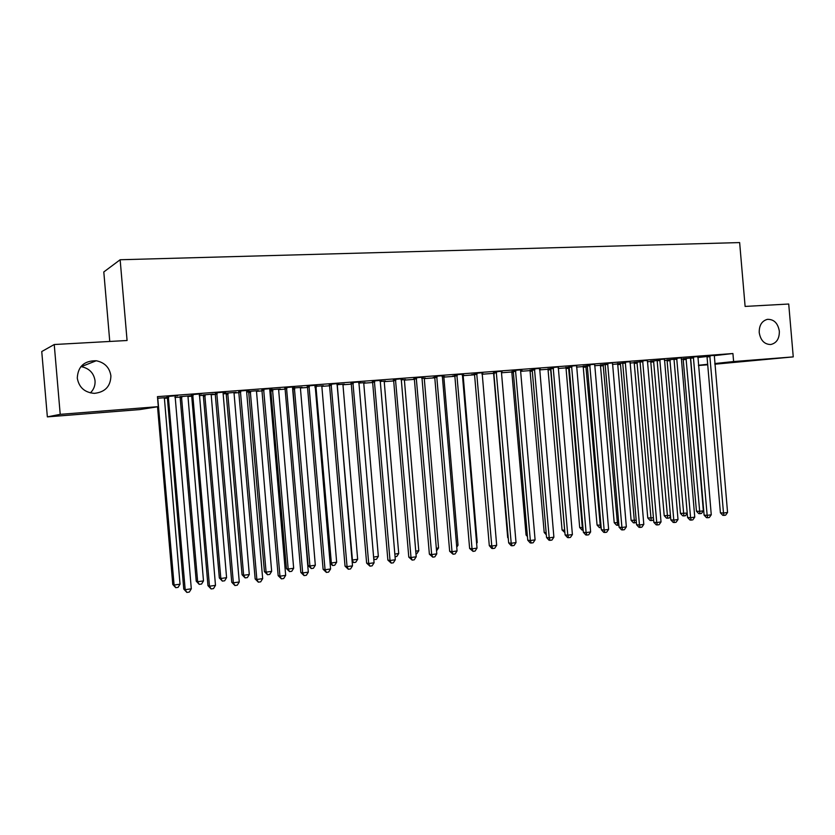 <?xml version="1.0" encoding="UTF-8"?>
<svg xmlns="http://www.w3.org/2000/svg" width="835" height="835" viewBox="0 0 835 835"><rect width="100%" height="100%" fill="white"/><g stroke="black" fill="none" stroke-linecap="round" stroke-linejoin="round"><path stroke-width="1.25" d="M80.87 366.607L81.256 366.659C89.23 368.308 93.823 373.015 95.044 380.781C95.336 385.499 93.791 389.538 90.378 392.899M110.898 375.854C110.627 386.344 105.106 392.179 94.345 393.358C84.648 392.533 78.96 387.45 77.279 378.098C77.937 366.429 84.262 360.647 96.255 360.751C104.719 362.536 109.604 367.567 110.898 375.854M779.347 331.234C779.441 338.728 776.56 343.154 770.715 344.521C764.401 344.396 760.57 340.409 759.224 332.57C759.109 325.326 761.844 320.922 767.407 319.346C773.951 319.189 777.928 323.155 779.347 331.234M164.192 398.295L167.386 398.055M174.901 397.481L180.297 397.074M187.781 396.51L191.716 396.207M199.221 395.644L203.521 395.32M210.994 394.746L215.649 394.402M223.143 393.828L226.379 393.588M233.831 393.024L239.175 392.617M246.669 392.053L248.861 391.886M256.314 391.323L262.336 390.863M269.809 390.3L271.01 390.206M278.441 389.642L285.111 389.141M300.224 387.993L307.52 387.45M321.663 386.375L329.575 385.78M342.788 384.778L351.284 384.131M363.58 383.202L372.65 382.514M384.069 381.658L393.682 380.927M404.244 380.123L414.39 379.361M424.117 378.62L434.784 377.817M443.698 377.138L454.866 376.293M462.997 375.677L474.645 374.8M482.014 374.237L493.485 373.37L493.673 374.101L507.69 537.594L508.223 537.656M501.47 372.765L511.98 371.972M520.643 371.314L530.204 370.594M539.535 369.884L548.178 369.237M558.156 368.475L565.89 367.891L566.067 368.6L579.688 527.511L582.955 527.699M576.505 367.087L583.362 366.575M594.583 365.72L600.595 365.271M612.41 364.373L617.587 363.976L617.754 364.676L631.103 520.32L636.186 520.236M629.976 363.048L634.349 362.714M647.302 361.732L650.893 361.461M664.378 360.438L667.207 360.229M681.214 359.165L683.301 359.008M139.716 409.588L47.355 416.874L60.214 414.348L158.306 406.655L139.716 409.588M60.214 414.348L54.233 344.521L41.75 351.545L47.355 416.874M109.761 341.463L103.801 271.949L120.146 259.748L739.643 242.578L745.112 306.424L788.72 304.023L793.25 356.889L714.843 364.217M707.715 364.78L698.467 365.511M190.317 395.78L180.109 396.688M190.328 395.915L187.896 396.103M201.788 393.765L191.267 394.704M201.799 393.911L199.346 394.099M236.075 392.325L223.102 393.389M236.086 392.46L233.946 392.627M226.191 393.212L223.112 393.442L239.269 581.974L233.362 582.809L216.745 392.638M248.924 390.227L238.747 391.135M248.934 390.373L246.784 390.529M280.403 388.985L269.768 389.788M280.414 389.11L278.546 389.256M270.822 389.841L269.778 389.914L285.674 575.367L279.955 576.181L263.62 389.12M294.536 386.803L284.683 387.68M294.546 386.939L292.688 387.085M323.375 385.739L314.941 386.375M323.385 385.864L321.767 385.989M338.707 383.484L329.167 384.34M338.718 383.62L337.131 383.745M365.041 382.597L358.674 383.077M365.052 382.722L363.684 382.827M381.491 380.269L372.243 381.104M381.501 380.405L380.175 380.51M405.466 379.539L401.05 379.873M405.486 379.664L404.338 379.758M422.969 377.159L414.003 377.963M422.98 377.295L421.884 377.378M444.711 376.575L442.122 376.773M444.721 376.7L443.792 376.773M434.753 377.462L433.073 377.587L434.732 377.357M463.174 374.132L454.49 374.925M463.195 374.268L462.329 374.341M482.818 373.704L481.962 373.767M482.828 373.829L482.098 373.882M474.572 374.445L471.514 374.675L474.593 374.32M502.19 371.21L493.756 371.972M502.211 371.335L501.553 371.387M520.769 369.811L520.612 370.959L522.303 370.719L520.602 370.844M511.824 371.638L513.274 371.398M540.068 368.36L531.874 369.112M548.021 368.903L550.818 368.569M576.839 365.605L568.885 366.325M583.216 366.241L587.287 365.813M612.556 362.922L604.832 363.632M617.451 363.653L622.712 363.142M647.375 360.428L639.767 361.002M650.747 361.137L657.145 360.543M681.287 357.871L673.72 358.455M683.166 358.695L690.628 358.017M714.269 355.386L706.744 355.971M697.789 357.557L706.953 356.503M714.196 355.668L732.921 353.529L157.45 396.646L158.306 406.655M697.893 356.618L690.347 357.203M667.061 359.906L674.002 359.269M664.451 359.144L656.863 359.718M634.214 362.39L640.048 361.837M630.049 361.732L622.419 362.306M600.448 364.937L605.125 364.467M594.823 364.248L586.984 364.968M565.744 367.557L569.188 367.181M558.584 366.972L550.516 367.713M539.504 369.467L540.475 369.352L539.504 369.425M530.058 370.26L532.187 369.978M521.27 369.78L512.961 370.531M521.28 369.905L520.727 369.947M501.47 372.42L516.02 542.573L511.208 543.261L496.24 371.658M493.328 373.036L494.08 372.848M482.839 372.661L474.27 373.443M482.849 372.796L482.087 372.848M463.905 375.134L462.193 375.259M463.916 375.249L463.081 375.312M454.835 375.938L452.434 376.126L454.814 375.813M443.228 375.635L434.398 376.439M443.239 375.771L442.258 375.844M425.234 378.046L421.748 378.307M425.245 378.171L424.211 378.255M414.358 378.996L413.419 379.069L414.348 378.944M402.386 378.704L393.285 379.528M402.397 378.839L401.186 378.933M385.405 381.052L380.029 381.459M385.415 381.188L384.163 381.282M360.271 381.866L350.877 382.712M360.282 382.002L358.82 382.117M344.364 384.152L336.975 384.716M344.375 384.288L342.882 384.392M316.799 385.133L307.103 386M316.809 385.269L315.087 385.405M302.061 387.346L292.532 388.066M302.072 387.482L300.329 387.607M271.918 388.494L261.898 389.392M271.928 388.64L269.924 388.797M258.412 390.644L246.659 391.531M258.433 390.78L256.418 390.926M248.684 391.511L246.638 391.667L262.67 578.645L256.856 579.469L240.376 390.863M225.554 391.98L215.2 392.909M225.565 392.126L223.269 392.304M213.384 394.036L203.333 394.934M213.395 394.183L211.109 394.35M177.625 395.581L166.927 396.531M177.646 395.727L175.026 395.926M166.896 397.69L164.307 397.888M167.324 397.523L157.585 398.253M732.921 353.529L733.61 361.555L793.25 356.889M54.233 344.521L127.077 340.503L120.146 259.748M698.446 365.271L707.673 364.29M714.781 363.549L733.61 361.555M710.094 356.639L707.047 356.994L720.407 512.826L723.507 513.034L709.792 355.616M727.556 512.46L725.625 515.164L724.008 515.393L723.507 513.034L727.556 512.46L714.29 355.282M707.047 356.994L706.702 355.867M724.008 515.393L722.776 515.299L720.407 512.826M683.124 358.591L696.442 511.177L699.365 511.375L703.341 510.811L690.462 358.027M686.036 358.361L699.897 513.671L698.728 513.588L696.442 511.177M703.341 510.811L701.494 513.442L699.897 513.671M693.655 357.881L690.649 358.225L704.103 515.132L707.161 515.362L693.353 356.858M711.263 514.777L709.343 517.491L707.694 517.731L707.161 515.362L711.263 514.777L697.914 356.514M690.649 358.225L690.305 357.098M707.694 517.731L706.473 517.637L704.103 515.132M676.997 359.144L674.033 359.488L687.581 517.491L690.587 517.721L676.684 358.1M694.751 517.126L692.82 519.861L691.161 520.101L690.587 517.721L694.751 517.126L681.318 357.756M674.033 359.488L673.678 358.34M691.161 520.101L689.95 520.007L687.581 517.491M667.019 359.802L680.441 513.41L687.195 513.076M669.9 359.582L683.886 515.926L682.727 515.842L680.441 513.41M687.215 513.264L685.493 515.706L683.886 515.926M650.705 361.033L664.211 515.686L670.432 515.435M653.554 360.814L667.656 518.222L666.507 518.128L664.211 515.686M670.505 516.249L669.284 517.992L667.656 518.222M660.099 360.417L657.176 360.762L670.818 519.871L673.793 520.111L659.786 359.374M678.01 519.506L676.079 522.261L674.388 522.512L673.793 520.111L678.01 519.506L664.483 359.019M657.176 360.762L656.811 359.603M674.388 522.512L673.198 522.407L670.818 519.871M642.96 361.712L640.08 362.056L653.815 522.282L656.748 522.533L642.647 360.657M661.028 521.927L659.097 524.704L657.385 524.944L656.748 522.533L661.028 521.927L647.407 360.302M640.08 362.056L639.714 360.887M657.385 524.944L656.206 524.839L653.815 522.282M634.162 362.286L647.772 517.982L653.429 517.815M636.969 362.066L651.196 520.549L650.079 520.455L647.772 517.982M653.565 519.297L652.855 520.309L651.196 520.549M617.399 363.538L620.29 363.622L620.478 364.352L634.516 522.898L633.41 522.804L631.103 520.32M636.374 522.407L634.516 522.898M625.582 363.027L622.743 363.361L636.573 524.735L639.464 524.996L625.258 361.962M643.806 524.38L641.865 527.167L640.132 527.417L639.464 524.996L643.806 524.38L630.081 361.607M622.743 363.361L622.367 362.181M640.132 527.417L638.973 527.313L636.573 524.735M600.396 364.822L614.205 522.679L618.704 522.689M603.131 364.624L617.608 525.288L616.522 525.184L614.205 522.679M618.902 525.111L617.608 525.288M607.953 364.363L605.156 364.697L619.09 527.219L621.929 527.49L607.619 363.288M626.344 526.864L624.392 529.682L622.628 529.933L621.929 527.49L626.344 526.864L612.514 362.922M605.156 364.697L604.78 363.507M622.628 529.933L621.49 529.818L619.09 527.219M583.164 366.127L597.067 525.079L600.96 525.173M585.857 365.928L600.459 527.71L599.384 527.605L597.067 525.079M601.169 527.616L600.459 527.71M590.063 365.709L587.318 366.043L601.346 529.734L604.143 530.027L589.729 364.634M608.621 529.39L606.669 532.219L604.884 532.48L604.143 530.027L608.621 529.39L594.697 364.258M587.318 366.043L586.932 364.843M604.884 532.48L603.757 532.354L601.346 529.734M571.912 367.076L569.22 367.41L583.352 532.292L586.107 532.594L571.578 366.001M590.637 531.947L588.685 534.797L586.869 535.058L586.107 532.594L590.637 531.947L576.62 365.615M569.22 367.41L568.823 366.2M586.869 535.058L585.773 534.932L583.352 532.292M553.501 368.475L550.849 368.799L565.086 534.891L567.79 535.204L553.156 367.379M572.392 534.546L570.441 537.416L568.593 537.677L567.79 535.204L572.392 534.546L558.271 366.993M550.849 368.799L550.453 367.588M568.593 537.677L567.518 537.552L565.086 534.891M534.807 369.884L532.219 370.208L546.56 537.521L549.211 537.844L534.473 368.788M553.887 537.187L551.925 540.068L550.056 540.339L549.211 537.844L553.887 537.187L539.66 368.392M532.219 370.208L531.822 368.986M550.056 540.339L548.992 540.203L546.56 537.521M515.842 371.314L513.306 371.638L527.751 540.193L530.35 540.537L515.498 370.208M535.089 539.859L533.127 542.76L531.237 543.032L530.35 540.537L535.089 539.859L520.612 370.959M513.306 371.638L512.899 370.406M531.237 543.032L530.194 542.896L527.751 540.193M501.595 371.251L501.438 372.4M516.02 542.573L514.057 545.495L512.137 545.777L511.208 543.261L508.672 542.907L493.704 371.846M512.137 545.777L511.114 545.631L508.672 542.907M474.52 374.33L489.3 545.662L491.773 546.027L476.691 373.12M496.668 545.328L494.696 548.271L492.744 548.553L491.773 546.027L496.668 545.328L482.129 372.713M477.056 374.247L474.624 374.56L474.207 373.308M492.744 548.553L491.742 548.407L489.3 545.662M457.215 375.74L454.845 376.053L469.625 548.459L472.046 548.835L456.849 374.612M477.015 548.125L475.042 551.1L473.059 551.382L472.046 548.835L477.015 548.125L462.36 374.195M454.845 376.053L454.428 374.79M473.059 551.382L469.625 548.459M437.07 377.263L434.764 377.566L449.658 551.288L452.017 551.684L436.705 376.126M457.058 550.964L455.085 553.96L453.071 554.242L452.017 551.684L457.058 550.964L442.299 375.708M434.764 377.566L434.336 376.303M453.071 554.242L449.658 551.288M416.613 378.808L414.369 379.111L429.378 554.179L431.674 554.576L416.237 377.66M436.788 553.856L434.816 556.861L432.77 557.154L431.674 554.576L436.788 553.856L421.925 377.232M414.369 379.111L413.941 377.837M432.77 557.154L429.378 554.179M395.832 380.384L393.661 380.677L408.785 557.102L411.018 557.519L395.456 379.226M416.216 556.778L414.233 559.815L412.156 560.108L411.018 557.519L416.216 556.778L401.228 378.787M393.661 380.677L393.222 379.393M412.156 560.108L408.785 557.102M374.727 381.971L372.629 382.263L387.868 560.076L390.039 560.504L374.351 380.812M395.31 559.753L393.327 562.811L391.218 563.114L390.039 560.504L395.31 559.753L380.207 380.363M372.629 382.263L372.18 380.969M391.218 563.114L387.868 560.076M353.288 383.589L351.264 383.881L366.628 563.093L368.715 563.541L352.902 382.42M374.08 562.78L372.097 565.859L369.957 566.161L368.715 563.541L374.08 562.78L358.862 381.971M351.264 383.881L350.804 382.576M369.957 566.161L366.628 563.093M331.505 385.238L329.554 385.519L345.043 566.161L347.057 566.631L331.119 384.058M352.506 565.848L350.523 568.948L348.341 569.261L347.057 566.631L352.506 565.848L337.173 383.599M329.554 385.519L329.094 384.204M348.341 569.261L345.043 566.161M565.692 367.442L568.458 367.536L568.656 368.287L582.329 527.783L583.08 530.162L582.016 530.058L579.688 527.511M547.969 368.778L562.07 529.985L564.658 530.267L550.568 368.59M564.898 532.594L562.07 529.985M529.995 370.135L544.201 532.48L546.153 532.709M546.33 534.828L544.201 532.48M511.771 371.512L526.071 535.016L527.323 535.172M527.438 536.529L526.071 535.016M493.276 372.911L494.122 373.245M508.264 538.241L507.69 537.594M482.004 374.289L482.129 373.756M476.534 542.625L477.213 542.52L463.122 375.186M477.213 542.52L476.608 543.439M456.578 545.422L458.018 545.213L443.823 376.648M458.018 545.213L456.735 547.175M436.308 548.261L438.542 547.948L424.243 378.119M438.542 547.948L436.538 550.86M415.726 551.142L418.773 550.724L404.37 379.622M418.773 550.724L416.874 553.636L415.955 553.772M394.819 554.075L398.712 553.532L384.194 381.146M398.712 553.532L396.802 556.475L395.049 556.715M373.589 557.06L378.339 556.392L363.716 382.691M378.339 556.392L376.428 559.346L373.798 559.523M374.372 559.638L373.683 558.156M337.121 384.695L352.433 560.024L357.651 559.293L342.924 384.267M351.994 559.93L353.654 562.571L352.14 561.538M357.651 559.293L355.741 562.268L353.654 562.571M315.922 386.302L331.349 562.978L336.651 562.237L321.809 385.853M330.044 562.675L331.349 562.978L332.622 565.535L330.096 563.301M336.651 562.237L334.741 565.243L332.622 565.535M309.378 386.908L307.499 387.189L323.103 569.272L325.055 569.762L308.981 385.718M330.587 568.969L328.604 572.09L326.391 572.413L325.055 569.762L330.587 568.969L315.129 385.259M307.499 387.189L307.04 385.864M326.391 572.413L323.103 569.272M292.563 388.066L308.115 565.525L309.931 565.984L315.317 565.222L300.37 387.471M294.379 387.931L309.931 565.984L311.257 568.552L308.115 565.525M315.317 565.222L313.407 568.249L311.257 568.552M286.885 388.609L285.09 388.88L300.819 572.445L302.688 572.946L286.478 387.409M308.313 572.142L306.33 575.294L304.076 575.607L302.688 572.946L308.313 572.142L292.73 386.939M285.09 388.88L284.62 387.544M304.076 575.607L300.819 572.445M270.759 389.705L286.436 568.562L288.179 569.032L293.659 568.27L278.587 389.12M272.513 389.58L288.179 569.032L289.557 571.62L286.436 568.562M293.659 568.27L291.739 571.307L289.557 571.62M269.976 388.64L269.778 389.903M285.674 575.367L283.681 578.54L281.405 578.864L279.955 576.181L278.17 575.659L261.835 389.256M281.405 578.864L278.17 575.659M248.621 391.385L264.424 571.641L266.094 572.132L271.646 571.349L256.46 390.79M250.291 391.26L266.094 572.132L267.513 574.731L264.424 571.641M271.646 571.349L269.736 574.417L267.513 574.731M246.836 390.383L246.638 391.646M262.67 578.645L260.677 581.838L258.349 582.172L256.856 579.469L255.155 578.926L238.674 390.999M258.349 582.172L255.155 578.926M226.128 393.076L242.056 574.772L243.643 575.273L249.289 574.49L233.988 392.481M227.715 392.961L243.643 575.273L245.114 577.893L242.056 574.772M249.289 574.49L247.369 577.58L245.114 577.893M223.31 392.147L223.112 393.431M239.269 581.974L237.276 585.189L234.917 585.533L233.362 582.809L231.754 582.256L215.127 392.763M234.917 585.533L231.754 582.256M203.27 394.809L219.334 577.956L220.837 578.478L226.577 577.674L211.151 394.214M204.773 394.694L220.837 578.478L222.36 581.108L219.334 577.956M226.577 577.674L224.657 580.784L222.36 581.108M193.146 395.686L191.695 395.947L207.957 585.638L209.481 586.212L192.718 394.444M215.482 585.356L213.499 588.602L211.098 588.946L209.481 586.212L215.482 585.356L199.398 393.943M191.695 395.947L191.194 394.558M211.098 588.946L207.957 585.638M180.047 396.562L196.235 581.191L197.655 581.724L203.489 580.909L187.938 395.957M181.466 396.448L197.655 581.724L199.241 584.375L196.235 581.191M203.489 580.909L201.569 584.041L199.241 584.375M168.712 397.533L167.365 397.784L183.763 589.072L185.193 589.677L168.284 396.281M191.298 588.8L189.305 592.067L186.863 592.422L185.193 589.677L191.298 588.8L175.079 395.769M167.365 397.784L166.854 396.385M186.863 592.422L183.763 589.072M157.533 406.718L172.772 584.469L174.097 585.032L180.026 584.197L164.359 397.742M157.773 398.243L174.097 585.032L175.747 587.694L172.772 584.469M180.026 584.197L178.105 587.36L175.747 587.694M709.917 355.908L706.869 356.253M683.28 358.966L686.161 358.643M683.458 359.687L686.339 359.353M693.478 357.14L690.472 357.495M676.809 358.392L673.845 358.737M667.186 360.188L670.025 359.854M667.363 360.908L670.202 360.584M650.872 361.419L653.669 361.096M651.049 362.15L653.857 361.816M659.911 359.666L656.988 360.01M642.773 360.96L639.892 361.294M634.339 362.672L637.095 362.348M634.516 363.402L637.282 363.079M617.754 364.676L620.478 364.352M625.384 362.265L622.545 362.599M600.574 365.229L603.256 364.905M600.762 365.97L603.444 365.647M607.755 363.59L604.957 363.924M583.352 366.534L585.982 366.21M583.54 367.275L586.17 366.962M589.865 364.937L587.12 365.271M571.714 366.304L569.021 366.628M553.292 367.682L550.651 368.016M534.609 369.091L532.01 369.414M515.633 370.521L513.097 370.844M496.595 372.765L494.111 373.088M496.387 371.961L493.902 372.285M476.837 373.433L474.416 373.756M456.995 374.925L454.626 375.239M436.851 376.439L434.544 376.752M416.383 377.984L414.15 378.286M395.613 379.549L393.442 379.841M374.498 381.136L372.4 381.428M353.059 382.743L351.034 383.035M331.276 384.382L329.324 384.674M566.067 368.6L568.656 368.287M548.157 369.195L550.693 368.882M548.355 369.947L550.891 369.634M530.183 370.552L532.229 370.302M530.382 371.314L532.292 371.074M511.959 371.93L513.316 371.763M512.158 372.692L513.379 372.546M493.673 374.101L494.195 374.038M314.972 386.782L316.068 386.615M315.045 387.628L316.298 387.45M309.138 386.052L307.259 386.334M292.782 388.515L294.536 388.244M293.012 389.34L294.765 389.079M286.645 387.743L284.85 388.014M270.989 390.164L272.669 389.903M271.218 390.999L272.899 390.738M264.027 390.331L262.305 390.603M263.787 389.465L262.065 389.736M248.84 391.834L250.448 391.584M249.08 392.68L250.688 392.429M240.793 392.095L239.154 392.356M240.543 391.208L238.914 391.479M226.348 393.536L227.871 393.285M226.588 394.391L228.112 394.141M217.163 393.88L215.618 394.13M216.912 392.982L215.378 393.243M203.5 395.268L204.94 395.028M203.74 396.124L205.18 395.884M192.895 394.788L191.445 395.049M180.276 397.022L181.633 396.782M180.527 397.888L181.873 397.648M168.461 396.635L167.104 396.886M96.255 360.751L81.256 366.659"/></g></svg>
